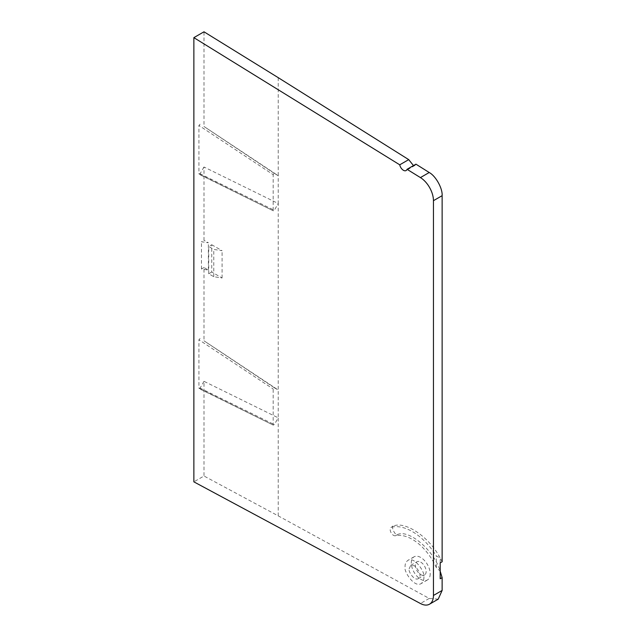<?xml version="1.0" encoding="UTF-8"?>
<svg xmlns="http://www.w3.org/2000/svg" width="636" height="636" viewBox="0 0 636 636"><rect width="100%" height="100%" fill="white"/><g stroke="black" fill="none" stroke-linecap="round" stroke-linejoin="round"><path stroke-width="0.48" stroke-dasharray="3.18 2.39" d="M391.601 527.149A51.063 29.479 60 0 1 436.304 555.951L440.199 558.106C429.864 537.77 406.436 521.393 393.962 525.789L391.156 527.323A4.77 2.759 60 0 1 391.601 527.149L393.962 525.789C390.027 524.994 395.226 536.705 397.794 534.423C409.528 529.327 434.444 550.951 440.199 571.231L440.199 578.76M442.131 561.763L440.199 558.106L440.199 571.231L436.304 567.566A41.515 23.969 -120 0 0 395.473 535.766A4.77 2.759 60 0 1 390.957 532.467A4.77 2.759 60 0 1 391.156 527.323M413.48 165.583L415.014 165.408L415.936 164.168M438.212 599.168L429.221 598.436L278.226 515.875L203.989 476.006L193.869 481.85M278.226 515.875L278.226 417.828L274.315 424.602L273.17 424.713L273.17 388.97L274.315 387.753L278.226 390.011L278.226 417.828L203.989 381.322L203.989 476.006M203.989 267.541L201.453 269.004L208.377 270.069L203.989 267.541L203.989 340.793L278.226 390.011L278.226 203.52L274.315 210.293L273.17 210.405L273.17 174.661L274.315 173.445L278.226 175.703L278.226 203.52L203.989 167.006L203.989 240.265L201.453 241.728L208.377 242.793L203.989 240.265M423.854 577.504C424.053 579.905 423.139 581.94 421.112 583.602C414.243 588.181 403.017 570.452 405.124 566.493C404.925 564.092 405.84 562.057 407.867 560.395C414.736 555.816 425.961 573.545 423.854 577.504M208.377 270.069L208.377 242.793M211.748 272.017L208.711 273.774L213.775 276.7L222.075 277.98L211.748 272.017L211.748 244.749L208.711 246.498L213.775 249.423L222.075 250.703L211.748 244.749M222.075 277.98L222.075 250.703M278.226 77.656L278.226 175.703L203.989 126.484L203.989 31.8M274.315 173.445L203.989 126.484M200.078 124.227L198.925 125.443L273.17 174.661M203.989 167.006L200.078 173.779L198.925 173.89L199.148 174.344L273.385 210.85L198.925 173.89L198.925 125.443M201.453 269.004L201.453 241.728M274.315 387.753L203.989 340.793M200.078 338.535L198.925 339.759L273.17 388.97M203.989 381.322L200.078 388.095L198.925 388.206L199.148 388.652L273.385 425.158L198.925 388.206L198.925 339.759M440.199 562.876L440.199 558.106M436.304 567.566L436.304 555.951M213.775 276.7L213.775 249.423M208.711 273.774L208.711 246.498M430.198 573.839A13.364 7.712 60 0 1 427.432 579.96A13.364 7.712 60 0 1 414.068 572.241A13.364 7.712 60 0 1 414.068 556.81A13.364 7.712 60 0 1 420.754 557.478A13.364 7.712 60 0 1 430.198 573.839M420.754 562.152A7.632 4.412 60 0 1 425.738 568.878A7.632 4.412 60 0 1 424.57 575A7.632 4.412 60 0 1 416.93 570.587A7.632 4.412 60 0 1 416.93 561.771A7.632 4.412 60 0 1 420.754 562.152M409.139 568.854L410.705 565.364L414.489 565.762C420.237 571.692 421.501 575.978 418.273 578.633C414.346 581.248 407.938 571.12 409.139 568.854M395.473 535.766L397.794 534.423M429.221 598.436L420.428 603.516M200.078 173.779L274.315 210.293M200.078 388.095L274.315 424.602M414.068 556.81L407.867 560.395M427.432 579.96L421.112 583.602M418.273 578.633L424.57 575M410.705 565.364L416.93 561.771M415.014 165.408L406.094 170.551"/><path stroke-width="0.95" d="M442.131 195.673L433.45 200.682A19.088 11.019 -120 0 0 420.428 177.587L407.032 169.311L415.936 164.168L429.221 172.507C435.716 175.941 442.688 188.447 442.131 195.673L442.131 561.763L440.199 562.876L440.199 578.76L442.131 577.647L442.131 590.447L438.212 599.168L429.499 604.2A19.088 11.019 -120 0 0 433.45 595.463L442.131 590.447M407.032 169.311A5.342 3.085 -120 0 1 406.094 170.551A5.342 3.085 -120 0 1 402.389 169.526A5.342 3.085 -120 0 1 399.742 164.811L193.869 37.643L203.989 31.8L278.226 77.656L408.717 159.628L413.48 165.583M440.199 571.231L442.131 577.647M193.869 37.643L193.869 481.85L420.428 603.516A19.088 11.019 -120 0 0 429.499 604.2M433.45 200.682L433.45 595.463M399.742 164.811L408.717 159.628M420.428 177.587L429.221 172.507"/></g></svg>
